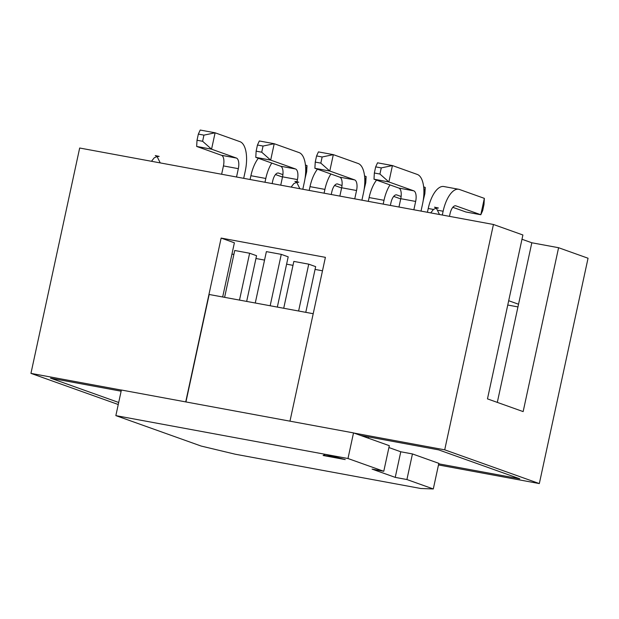 <?xml version="1.0" encoding="UTF-8"?>
<svg xmlns="http://www.w3.org/2000/svg" width="619" height="619" viewBox="0 0 619 619"><rect width="100%" height="100%" fill="white"/><g stroke="black" fill="none" stroke-linecap="round" stroke-linejoin="round"><path stroke-width="0.93" d="M121.37 390.078L30.95 373.373L79.673 148.018L493.436 224.48L522.9 234.988L487.47 398.876L523.148 411.604L558.586 247.716L588.05 258.231L539.327 483.578L438.492 464.946M521.979 239.259L531.822 242.772L558.586 247.716M30.95 373.373L118.252 404.517M493.436 224.48L444.713 449.827L539.327 483.578M444.713 449.827L353.898 433.045M360.653 435.459L438.67 449.874L519.774 478.804L438.732 463.824M118.693 402.474L50.51 378.147L121.131 391.193M222.67 296.981L234.384 242.803L221.138 238.075L185.715 401.901M221.138 238.075L325.393 257.342L289.971 421.168M255.268 303.008L266.379 251.616L281.274 254.363L288.191 256.831L277.327 307.086M283.711 308.262L293.847 261.411L308.742 264.166L315.659 266.634L305.778 312.34M517.956 306.916L507.758 305.028M322.484 270.797L315.056 269.42M292.996 265.342L286.605 264.166M264.545 260.088L255.949 258.502M233.881 254.424L231.947 254.069M508.686 300.718L518.536 304.231L531.822 242.772M224.604 297.344L234.733 250.486L249.627 253.241L256.552 255.709L246.664 301.414M497.312 402.389L518.536 304.231M438.128 207.984L434.786 207.264M298.497 182.187L295.155 181.46M158.874 156.383L155.531 155.663M427.412 212.278L428.232 208.479A26.253 11.359 -79.5 0 1 443.815 186.528L458.702 189.275A26.253 11.359 -79.5 0 1 459.476 189.484L484.344 198.359L483.988 204.549L482.658 210.692L480.801 214.747L455.932 205.872A9.447 4.093 100.5 0 0 455.654 205.794A9.447 4.093 100.5 0 0 450.044 213.702L449.471 216.356M442.299 215.025L443.127 211.234A26.253 11.359 -79.5 0 1 458.702 189.275M484.344 198.359L480.801 214.747L465.906 211.992L452.806 207.319M421.021 211.094L422.576 203.906A26.253 11.359 100.5 0 0 417.299 174.442L392.431 165.567L388.887 181.955L413.755 190.83A9.447 4.093 -79.5 0 1 415.659 201.438L413.856 209.771M375.679 166.867L377.536 162.812L392.431 165.567L381.265 167.896L375.679 166.867L374.348 173.011L379.934 174.047L381.265 167.896M379.934 174.047L388.887 181.955L373.992 179.201L398.868 188.075A9.447 4.093 -79.5 0 1 400.764 198.684L398.961 207.017M374.348 173.011L373.992 179.201M361.914 200.177L363.469 192.981A26.253 11.359 100.5 0 0 358.192 163.517L333.324 154.642L329.78 171.03L354.648 179.905A9.447 4.093 -79.5 0 1 356.552 190.513L354.749 198.846M316.572 155.942L318.429 151.895L333.324 154.642L322.151 156.978L316.572 155.942L315.241 162.093L320.828 163.122L322.151 156.978M320.828 163.122L329.78 171.03L314.885 168.283L339.754 177.15A9.447 4.093 -79.5 0 1 341.657 187.758L339.854 196.099M315.241 162.093L314.885 168.283M302.807 189.252L304.362 182.063A26.253 11.359 100.5 0 0 299.085 152.591L274.217 143.724L270.673 160.112L295.542 168.987A9.447 4.093 -79.5 0 1 297.437 179.587L297.035 181.475M257.458 145.024L259.322 140.97L274.217 143.724L263.044 146.053L257.458 145.024L256.134 151.168L261.713 152.204L263.044 146.053M261.713 152.204L270.673 160.112L255.779 157.358L280.647 166.232A9.447 4.093 -79.5 0 1 282.543 176.841L280.74 185.174M281.274 254.363L270.163 305.755M256.134 151.168L255.779 157.358M368.297 201.353L369.117 197.562A26.253 11.359 -79.5 0 1 376.561 180.121M383.192 204.108L384.012 200.308A26.253 11.359 -79.5 0 1 390.001 184.911M423.644 186.868L425.238 187.433L424.882 193.623L423.21 200.51M400.717 198.9L393.699 196.393M401.12 196.486L396.818 194.946A9.447 4.093 100.5 0 0 396.547 194.877A9.447 4.093 100.5 0 0 390.937 202.777L390.365 205.431M423.876 193.708L425.238 187.433M309.191 190.435L310.011 186.636A26.253 11.359 -79.5 0 1 317.446 169.196M298.606 311.017L308.742 264.166M324.085 193.182L324.905 189.391A26.253 11.359 -79.5 0 1 330.886 173.993M364.537 175.943L366.123 176.508L365.767 182.698L364.104 189.584M341.611 187.975L334.585 185.476M342.013 185.561L337.711 184.029A9.447 4.093 100.5 0 0 337.432 183.951A9.447 4.093 100.5 0 0 331.823 191.859L331.25 194.505M364.769 182.783L366.123 176.508M243.693 178.326L245.248 171.138A26.253 11.359 100.5 0 0 239.971 141.674L215.103 132.799L211.559 149.187L236.435 158.062A9.447 4.093 -79.5 0 1 238.33 168.67L236.528 177.003M198.351 134.099L200.208 130.044L215.103 132.799L203.937 135.135L198.351 134.099L197.02 140.25L202.606 141.279L203.937 135.135M202.606 141.279L211.559 149.187L196.664 146.44L221.54 155.307A9.447 4.093 -79.5 0 1 223.436 165.915L221.633 174.256M197.02 140.25L196.664 146.44M250.084 179.51L250.904 175.711A26.253 11.359 -79.5 0 1 258.34 158.271M239.499 300.091L249.627 253.241M264.978 182.265L265.799 178.465A26.253 11.359 -79.5 0 1 271.78 163.068M305.43 165.025L307.016 165.59L306.66 171.78L304.997 178.659M282.496 177.057L275.478 174.55M282.906 174.643L278.604 173.103A9.447 4.093 100.5 0 0 278.326 173.034A9.447 4.093 100.5 0 0 272.716 180.934L272.143 183.588M305.662 171.858L307.016 165.59M121.386 390.016L353.519 432.905L389.312 445.68L383.772 471.283L372.096 469.125L395.239 477.381L400.772 451.777L412.447 453.936L438.832 463.345L433.3 488.956L420.843 488.507L235.251 454.214L201.167 446.059L115.854 415.62L121.386 390.016M388.91 447.545L400.772 451.777M115.854 415.62L347.979 458.517L353.519 432.905M347.979 458.517L383.772 471.283M395.239 477.381L406.915 479.539L412.447 453.936M406.915 479.539L433.3 488.956M345.224 459.577L325.277 454.361L323.118 455.491L345.224 459.577M185.94 401.948L209.176 294.489L313.206 313.709M368.235 438.159L368.506 436.906M323.497 455.29L341.75 458.664M428.232 208.479L433.439 209.446M438.353 210.352L443.127 211.234M455.367 205.771L455.932 205.872M413.755 190.83L398.868 188.075M415.659 201.438L400.764 198.684M354.648 179.905L339.754 177.15M356.552 190.513L341.657 187.758M295.542 168.987L280.647 166.232M297.437 179.587L282.543 176.841M369.117 197.562L384.012 200.308M396.261 194.846L396.818 194.946M310.011 186.636L324.905 189.391M337.154 183.92L337.711 184.029M236.435 158.062L221.54 155.307M238.33 168.67L223.436 165.915M250.904 175.711L265.799 178.465M278.039 173.003L278.604 173.103M439.498 214.507L436.341 208.154L434.515 207.164L438.414 208.007L436.341 208.154L433.501 209.4L430.731 212.89M299.875 188.71L296.718 182.35L294.884 181.359L298.784 182.203L296.718 182.35L293.87 183.595L291.108 187.093M160.244 162.905L157.087 156.553L155.261 155.562L159.16 156.406L157.087 156.553L154.247 157.799L151.477 161.288"/></g></svg>
